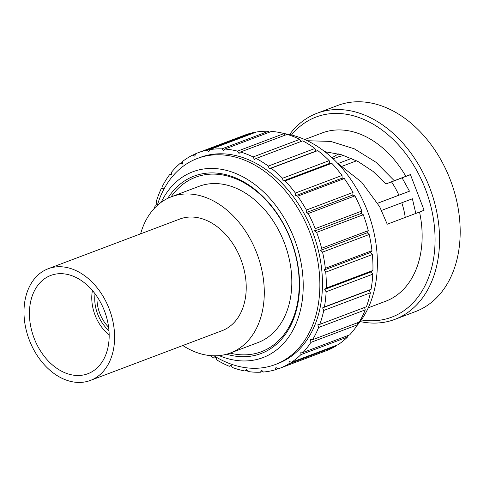 <?xml version="1.0" encoding="UTF-8"?>
<svg xmlns="http://www.w3.org/2000/svg" width="484" height="484" viewBox="0 0 484 484"><rect width="100%" height="100%" fill="white"/><g stroke="black" fill="none" stroke-linecap="round" stroke-linejoin="round"><path stroke-width="0.73" d="M289.541 134.552A110.152 79.104 69.3 0 1 316.476 113.486A110.152 79.104 69.3 0 1 317.032 113.268L337.657 105.482A110.152 79.104 69.3 0 1 450.429 180.193A110.152 79.104 69.3 0 1 416.046 311.369A110.152 79.104 69.3 0 1 415.496 311.581L394.871 319.373A110.152 79.104 69.3 0 1 360.181 321.576M317.032 113.268A110.152 79.104 69.3 0 1 429.804 187.986A110.152 79.104 69.3 0 1 395.428 319.162A110.152 79.104 69.3 0 1 394.871 319.373M291.489 134.994A106.97 76.817 69.3 0 1 315.544 117.237A106.97 76.817 69.3 0 1 425.454 189.214A106.97 76.817 69.3 0 1 392.209 316.972A106.97 76.817 69.3 0 1 361.348 319.954M307.34 140.741L330.699 141.407L354.294 148.806L376.08 162.322L394.272 180.72L410.408 174.573L424.099 210.237L419.531 212.022A89.939 64.584 69.3 0 1 385.657 301.242L368.276 307.806M405.84 176.351A89.939 64.584 -110.7 0 0 322.102 132.967L304.72 139.531M410.456 174.706L385.996 183.944L373.091 171.439L358.063 161.529L341.662 154.789L324.776 151.637M326.9 151.831A78.239 56.186 -110.7 0 0 326.234 152.787M419.531 212.022L387.236 224.219L379.637 206.65L361.669 182.202L337.626 163.259M369.461 305.108L368.814 306.614M385.996 183.944L394.272 180.72M284.187 133.614A110.152 79.104 69.3 0 1 367.659 211.562A110.152 79.104 69.3 0 1 357.089 325.46M206.856 150.179A115.246 82.764 -110.7 0 0 198.125 152.732L244.759 135.121A115.246 82.764 69.3 0 1 253.495 132.568L206.856 150.179L208.798 151.825L209.687 149.647L256.32 132.035A115.246 82.764 69.3 0 1 268.547 131.261L221.908 148.872L223.662 150.881L224.885 149.036L271.518 131.418A115.246 82.764 69.3 0 1 284.144 133.542L237.505 151.159L239.011 153.464L240.524 152.006L287.163 134.389A115.246 82.764 69.3 0 1 299.784 139.344L253.144 156.955L254.36 159.484L256.115 158.462L302.754 140.85A115.246 82.764 69.3 0 1 314.963 148.473L315.84 151.141L317.788 150.591A115.246 82.764 69.3 0 1 329.193 160.64L329.713 163.368L331.782 163.296A115.246 82.764 69.3 0 1 342.019 175.45L342.158 178.142L344.293 178.566A115.246 82.764 69.3 0 1 353.03 192.426L352.788 195.004L354.911 195.899A115.246 82.764 69.3 0 1 361.869 211.03L361.252 213.408L363.296 214.745A115.246 82.764 69.3 0 1 368.251 230.662L367.277 232.762L369.183 234.504A115.246 82.764 69.3 0 1 371.978 250.682L370.677 252.436L372.377 254.53A115.246 82.764 69.3 0 1 372.922 270.459L371.343 271.814L372.777 274.18A115.246 82.764 69.3 0 1 371.053 289.347L369.244 290.255L370.375 292.826A115.246 82.764 69.3 0 1 366.436 306.747L319.797 324.359A115.246 82.764 -110.7 0 0 323.742 310.444L322.604 307.872L369.244 290.255M299.784 139.344L300.848 141.57M284.144 133.542L285.185 135.139M268.547 131.261L269.388 132.223M253.495 132.568L253.931 132.937M335.612 345.636L335.527 346.272A115.246 82.764 69.3 0 1 326.198 350.755L279.564 368.366A115.246 82.764 -110.7 0 0 288.894 363.883L289.226 361.348L291.338 362.359A115.246 82.764 -110.7 0 0 300.897 354.645L300.854 351.971L302.99 352.509A115.246 82.764 -110.7 0 0 310.909 342.382L310.486 339.653L312.579 339.707A115.246 82.764 -110.7 0 0 318.605 327.486L317.813 324.794L319.797 324.359M347.512 335.696L347.53 337.033A115.246 82.764 69.3 0 1 337.971 344.741L291.338 362.359M357.246 322.834L357.543 324.77A115.246 82.764 69.3 0 1 349.623 334.898L302.99 352.509M364.531 307.461L365.245 309.875A115.246 82.764 69.3 0 1 359.213 322.096L312.579 339.707M353.03 192.426L306.396 210.044L306.154 212.621L308.272 213.511L354.911 195.899M306.154 212.621L352.788 195.004M361.869 211.03L315.235 228.648A115.246 82.764 -110.7 0 0 308.272 213.511M315.235 228.648L314.618 231.019L316.663 232.362A115.246 82.764 -110.7 0 1 321.618 248.274L320.644 250.373L322.544 252.116A115.246 82.764 -110.7 0 1 325.339 268.299L324.044 270.054L325.738 272.141A115.246 82.764 -110.7 0 1 326.283 288.071L324.704 289.426L326.143 291.791A115.246 82.764 -110.7 0 1 324.419 306.959L322.604 307.872M210.165 355.589A115.246 82.764 -110.7 0 0 213.952 358.16L215.81 357.367L216.862 359.981A115.246 82.764 -110.7 0 0 229.325 366.291L230.971 365.045L232.332 367.477A115.246 82.764 -110.7 0 0 245.007 371.028L246.38 369.365L248.014 371.531A115.246 82.764 -110.7 0 0 260.489 372.208L261.548 370.187L263.405 372.021A115.246 82.764 -110.7 0 0 275.275 369.8L275.983 367.489L277.998 368.929A115.246 82.764 -110.7 0 0 279.564 368.366M157.131 204.502L155.243 205.216A115.246 82.764 -110.7 0 0 154.499 208.199M155.243 205.216L157.149 204.544L156.181 201.901A115.246 82.764 -110.7 0 1 161.184 188.778L163.229 188.585L162.624 185.868A115.246 82.764 -110.7 0 1 169.624 174.645L171.747 174.942L171.511 172.231A115.246 82.764 -110.7 0 1 180.29 163.277L182.42 164.052L182.565 161.438A115.246 82.764 -110.7 0 1 192.832 155.031L194.901 156.259L195.427 153.827A115.246 82.764 -110.7 0 1 198.125 152.732M221.908 148.872A115.246 82.764 -110.7 0 0 209.687 149.647M237.505 151.159A115.246 82.764 -110.7 0 0 224.885 149.036M253.144 156.955A115.246 82.764 -110.7 0 0 240.524 152.006M314.963 148.473L268.324 166.085A115.246 82.764 -110.7 0 0 256.115 158.462M268.324 166.085L269.207 168.759L271.149 168.202A115.246 82.764 -110.7 0 1 282.559 178.251L283.073 180.98L285.149 180.907A115.246 82.764 -110.7 0 1 295.385 193.062L295.524 195.76L297.654 196.177A115.246 82.764 -110.7 0 1 306.396 210.044M197.333 158.48L199.922 157.5A110.152 79.104 69.3 0 1 312.7 232.211A110.152 79.104 69.3 0 1 278.318 363.387A110.152 79.104 69.3 0 1 277.762 363.599L275.172 364.579A110.152 79.104 -110.7 0 0 275.729 364.367A110.152 79.104 -110.7 0 0 309.96 232.804A110.152 79.104 -110.7 0 0 197.333 158.48A110.152 79.104 -110.7 0 0 196.776 158.691A110.152 79.104 -110.7 0 0 157.233 205.506M314.618 231.019L361.252 213.408M363.296 214.745L316.663 232.362M368.251 230.662L321.618 248.274M320.644 250.373L367.277 232.762M369.183 234.504L322.544 252.116M371.978 250.682L325.339 268.299M324.044 270.054L370.677 252.436M372.377 254.53L325.738 272.141M372.922 270.459L326.283 288.071M324.704 289.426L371.343 271.814M372.777 274.18L326.143 291.791M371.053 289.347L324.419 306.959M370.375 292.826L323.742 310.444M365.245 309.875L318.605 327.486M357.543 324.77L310.909 342.382M347.53 337.033L300.897 354.645M335.527 346.272L288.894 363.883M277.852 368.826L275.275 369.8M262.733 371.361L260.489 372.208M247.052 370.254L245.007 371.028M231.261 365.565L229.325 366.291M215.846 357.446L213.952 358.16M163.114 188.052L161.184 188.778M171.657 173.883L169.624 174.645M182.51 162.436L180.29 163.277M195.379 154.069L192.832 155.031M269.207 168.759L315.84 151.141M317.788 150.591L271.149 168.202M329.193 160.64L282.559 178.251M283.073 180.98L329.713 163.368M331.782 163.296L285.149 180.907M342.019 175.45L295.385 193.062M295.524 195.76L342.158 178.142M344.293 178.566L297.654 196.177M213.995 355.8A110.152 79.104 -110.7 0 0 275.172 364.579M161.19 202.288A99.311 71.317 69.3 0 1 227.631 170.695A99.311 71.317 69.3 0 1 294.284 238.812A99.311 71.317 69.3 0 1 290.152 334.892A99.311 71.317 69.3 0 1 219.095 355.595M167.718 198.367A94.822 68.093 69.3 0 1 291.029 240.076A94.822 68.093 69.3 0 1 226.585 354.227M230.045 353.12A93.249 66.961 -110.7 0 0 290.836 240.161A93.249 66.961 -110.7 0 0 171.052 196.909M171.415 196.77L198.942 186.37A83.49 59.955 69.3 0 1 284.423 242.998A83.49 59.955 69.3 0 1 258.365 342.424A83.49 59.955 69.3 0 1 257.942 342.587L230.414 352.981A83.49 59.955 -110.7 0 0 230.832 352.824A83.49 59.955 -110.7 0 0 256.889 253.398A83.49 59.955 -110.7 0 0 171.415 196.77A83.49 59.955 -110.7 0 0 170.991 196.927A83.49 59.955 -110.7 0 0 140.608 233.845M182.789 345.528A83.49 59.955 -110.7 0 0 230.414 352.981M240.857 259.309A59.695 42.864 69.3 0 1 222.005 330.717L90.387 380.43A59.695 42.864 69.3 0 1 29.355 340.149A59.695 42.864 -110.7 0 1 48.206 268.741L179.824 219.034A59.695 42.864 69.3 0 1 240.857 259.309M48.206 268.741A59.695 42.864 -110.7 0 1 109.239 309.016A59.695 42.864 69.3 0 1 90.387 380.43M104.447 310.885A52.532 37.722 69.3 0 1 87.858 373.727A52.532 37.722 69.3 0 1 34.146 338.28A52.532 37.722 -110.7 0 1 50.735 275.444A52.532 37.722 -110.7 0 1 104.447 310.885M92.432 290.539A36.615 26.293 -110.7 0 0 95.064 315.151A36.615 26.293 -110.7 0 0 109.166 334.837M108.973 330.651A32.712 23.492 69.3 0 1 97.671 314.128A32.712 23.492 69.3 0 1 95.052 293.806M108.616 327.257A31.121 22.349 69.3 0 1 99.771 313.323A31.121 22.349 69.3 0 1 97.036 296.589M377.683 203.195L409.476 191.192L402.083 177.87M391.508 181.863A61.843 44.413 69.3 0 1 398.87 195.191M342.345 166.181L356.635 160.785M338.074 163.525L351.602 158.413M333.161 158.825L337.221 157.288A61.843 44.413 69.3 0 1 344.051 155.539M405.241 217.419A61.843 44.413 -110.7 0 0 401.787 202.766L381.58 210.401M377.701 203.232L409.101 191.355M412.023 198.93L401.787 202.766M332.006 157.754L338.455 153.906M415.823 213.42L412.392 198.767"/></g></svg>
